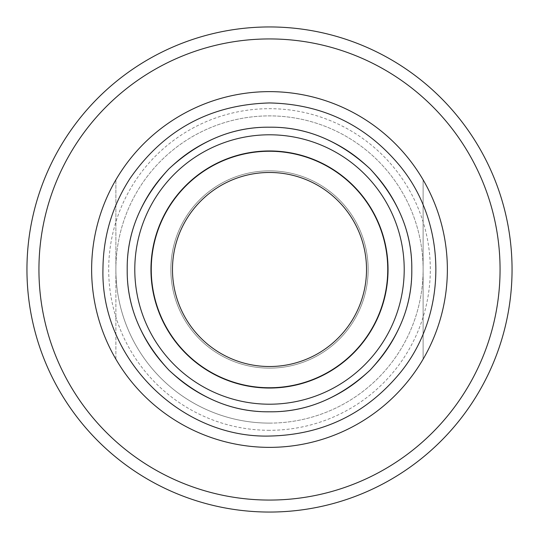 <?xml version="1.0" encoding="UTF-8"?>
<svg xmlns="http://www.w3.org/2000/svg" width="539" height="539" viewBox="0 0 539 539"><rect width="100%" height="100%" fill="white"/><g stroke="black" fill="none" stroke-linecap="round" stroke-linejoin="round"><path stroke-width="0.4" stroke-dasharray="2.69 2.02" d="M172.48 269.5A97.02 97.02 0 0 0 318.01 353.523A97.02 97.02 0 0 0 318.01 185.477A97.02 97.02 0 0 0 172.48 269.5M170.863 269.5A98.637 98.637 0 0 0 318.818 354.925A98.637 98.637 0 0 0 318.818 184.075A98.637 98.637 0 0 0 170.863 269.5A98.637 98.637 0 0 0 318.818 354.925A98.637 98.637 0 0 0 318.818 184.075A98.637 98.637 0 0 0 170.863 269.5M404.21 269.5A134.71 134.71 0 0 0 269.5 134.79M26.95 269.5A242.55 242.55 0 0 1 390.775 59.445A242.55 242.55 0 0 1 390.775 479.555A242.55 242.55 0 0 1 26.95 269.5M151.459 269.5A118.041 118.041 0 0 0 328.52 371.728A118.041 118.041 0 0 0 328.52 167.272A118.041 118.041 0 0 0 151.459 269.5A118.041 118.041 0 0 0 328.52 371.728A118.041 118.041 0 0 0 328.52 167.272A118.041 118.041 0 0 0 151.459 269.5A118.041 118.041 0 0 1 328.52 167.272A118.041 118.041 0 0 1 328.52 371.728A118.041 118.041 0 0 1 151.459 269.5A118.041 118.041 0 0 1 328.52 167.272A118.041 118.041 0 0 1 328.52 371.728A118.041 118.041 0 0 1 151.459 269.5A118.041 118.041 0 0 1 328.52 167.272A118.041 118.041 0 0 1 328.52 371.728A118.041 118.041 0 0 1 151.459 269.5A118.041 118.041 0 0 0 328.52 371.728A118.041 118.041 0 0 0 328.52 167.272A118.041 118.041 0 0 0 151.459 269.5M269.5 423.115A153.615 153.615 0 0 1 115.885 269.5A153.615 153.615 0 0 1 269.5 115.885A153.615 153.615 0 0 1 423.115 269.5A153.615 153.615 0 0 1 269.5 423.115M115.885 269.5A153.615 153.615 0 0 1 269.5 115.885A153.615 153.615 0 0 1 423.115 269.5A153.615 153.615 0 0 1 269.5 423.115A153.615 153.615 0 0 1 115.885 269.5L115.885 179.831A177.87 177.87 0 0 1 423.115 179.831L423.115 359.169A177.87 177.87 0 0 1 115.885 359.169L115.885 269.5M423.115 359.169A177.87 177.87 0 0 0 423.115 179.831L423.115 359.169M115.885 179.831A177.87 177.87 0 0 0 115.885 359.169L115.885 179.831M127.204 269.5A142.296 142.296 0 0 0 340.648 392.729A142.296 142.296 0 0 0 340.648 146.271A142.296 142.296 0 0 0 127.204 269.5A142.296 142.296 0 0 1 340.648 146.271A142.296 142.296 0 0 1 340.648 392.729A142.296 142.296 0 0 1 127.204 269.5M269.5 430.304A160.804 160.804 0 0 1 130.236 189.095A160.804 160.804 0 0 1 408.764 189.095A160.804 160.804 0 0 1 269.5 430.304"/><path stroke-width="0.81" d="M172.48 269.5A97.02 97.02 0 0 1 318.01 185.477A97.02 97.02 0 0 1 318.01 353.523A97.02 97.02 0 0 1 172.48 269.5M388.04 269.5A118.54 118.54 0 0 0 210.23 166.841A118.54 118.54 0 0 0 210.23 372.159A118.54 118.54 0 0 0 388.04 269.5M404.21 269.5A134.71 134.71 0 0 0 269.5 134.79A134.71 134.71 0 0 0 134.79 269.5A134.71 134.71 0 0 0 269.5 404.21A134.71 134.71 0 0 0 404.21 269.5A134.71 134.71 0 0 1 269.5 404.21A134.71 134.71 0 0 1 134.79 269.5A134.71 134.71 0 0 1 269.5 134.79M26.95 269.5A242.55 242.55 0 0 1 390.775 59.445A242.55 242.55 0 0 1 390.775 479.555A242.55 242.55 0 0 1 26.95 269.5A242.55 242.55 0 0 1 390.775 59.445A242.55 242.55 0 0 1 390.775 479.555A242.55 242.55 0 0 1 26.95 269.5M91.63 269.5A177.87 177.87 0 0 1 358.435 115.461A177.87 177.87 0 0 1 358.435 423.539A177.87 177.87 0 0 1 91.63 269.5M127.204 269.5C126.759 233.037 140.652 199.497 168.882 168.882C199.491 140.659 233.03 126.766 269.5 127.204C305.963 126.759 339.503 140.652 370.118 168.882C398.341 199.491 412.234 233.03 411.796 269.5C412.241 305.963 398.348 339.503 370.118 370.118C339.509 398.341 305.97 412.234 269.5 411.796C233.037 412.241 199.497 398.348 168.882 370.118C140.659 339.509 126.766 305.97 127.204 269.5C126.759 305.963 140.652 339.503 168.882 370.118C199.491 398.341 233.03 412.234 269.5 411.796C305.963 412.241 339.503 398.348 370.118 370.118C398.341 339.509 412.234 305.97 411.796 269.5C412.241 233.037 398.348 199.497 370.118 168.882C339.509 140.659 305.97 126.766 269.5 127.204C233.037 126.759 199.497 140.652 168.882 168.882C140.659 199.491 126.766 233.03 127.204 269.5M38.936 269.5A230.564 230.564 0 0 1 269.5 38.936A230.564 230.564 0 0 1 500.064 269.5A230.564 230.564 0 0 1 269.5 500.064A230.564 230.564 0 0 1 38.936 269.5M102.949 269.5C103.151 236.399 112.247 205.945 130.236 178.153C164.018 129.69 210.439 104.62 269.5 102.949C322.261 104.074 365.577 124.866 399.446 165.325C447.983 223.705 447.983 315.295 399.446 373.675C365.577 414.134 322.261 434.926 269.5 436.051C180.484 438.335 100.658 358.496 102.949 269.5"/></g></svg>
